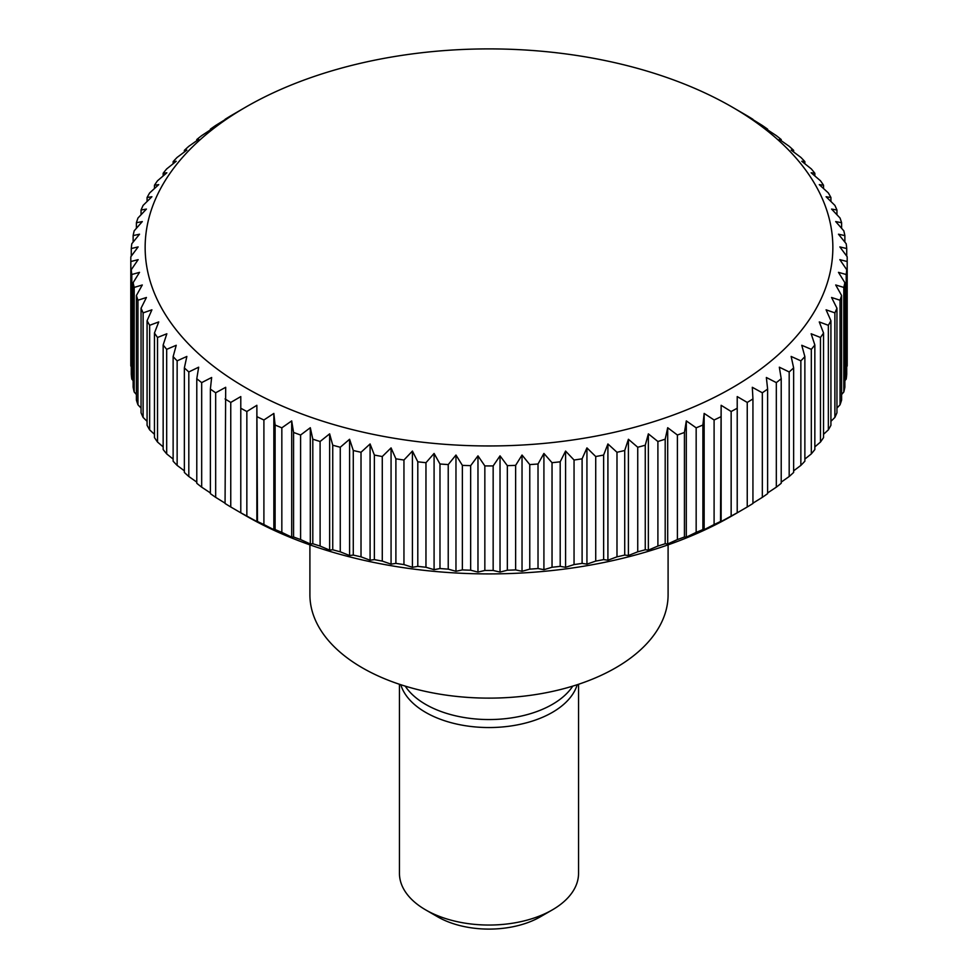 <?xml version="1.0" encoding="UTF-8"?>
<svg xmlns="http://www.w3.org/2000/svg" width="978" height="978" viewBox="0 0 978 978"><rect width="100%" height="100%" fill="white"/><g stroke="black" fill="none" stroke-linecap="round" stroke-linejoin="round"><path stroke-width="1.47" d="M309.904 544.856L309.904 594.734A179.096 103.399 0 0 0 420.467 690.26A179.096 103.399 0 0 0 615.639 667.84A179.096 103.399 0 0 0 668.096 594.734L668.096 544.856M405.234 686.128A89.548 51.7 0 0 0 552.326 704.404A89.548 51.7 0 0 0 572.766 686.128M400.784 684.71A89.548 51.7 0 0 0 461.983 725.138A89.548 51.7 0 0 0 552.326 712.4A89.548 51.7 0 0 0 577.216 684.71M399.452 684.282L399.452 873.342A89.548 51.7 0 0 0 425.674 909.895L437.679 916.826A72.58 41.907 0 0 0 540.321 916.826L552.326 909.895A89.548 51.7 0 0 0 578.548 873.342L578.548 684.282M721.776 521.506L720.505 521.482L721.141 405.295L731.153 411.506A358.192 206.798 0 0 0 737.216 408.229L737.216 396.579L747.241 402.435A358.192 206.798 0 0 0 752.938 398.926L752.314 387.3L762.327 392.789A358.192 206.798 0 0 0 767.62 389.085L766.361 377.496L776.324 382.618A358.192 206.798 0 0 0 781.214 378.731L779.332 367.19L789.185 371.958A358.192 206.798 0 0 0 793.635 367.899L791.141 356.444L800.86 360.845A358.192 206.798 0 0 0 804.87 356.64L801.764 345.283L811.312 349.342A358.192 206.798 0 0 0 814.845 345.002L811.153 333.767L820.481 337.483A358.192 206.798 0 0 0 823.549 333.021L819.271 321.933L828.354 325.307A358.192 206.798 0 0 0 830.921 320.747L826.092 309.818L834.882 312.874A358.192 206.798 0 0 0 836.948 308.229L831.569 297.483L840.041 300.234A358.192 206.798 0 0 0 841.606 295.515L835.701 284.977L843.818 287.422A358.192 206.798 0 0 0 844.87 282.666L838.476 272.349L846.202 274.512A358.192 206.798 0 0 0 846.728 269.72L839.857 259.647L847.168 261.529A358.192 206.798 0 0 0 847.192 259.121A358.192 206.798 0 0 0 847.168 256.725L839.857 246.908L846.728 248.534A358.192 206.798 0 0 0 846.202 243.742L838.476 234.207L844.87 235.588A358.192 206.798 0 0 0 843.818 230.832L835.701 221.578L841.606 222.739A358.192 206.798 0 0 0 840.041 218.021L831.569 209.072L836.948 210.025A358.192 206.798 0 0 0 834.882 205.38L826.092 196.737L830.921 197.507A358.192 206.798 0 0 0 828.354 192.947L819.271 184.622L823.549 185.233A358.192 206.798 0 0 0 820.481 180.771L811.153 172.788L814.845 173.253A358.192 206.798 0 0 0 811.312 168.913L801.764 161.272L804.87 161.614A358.192 206.798 0 0 0 800.86 157.397L791.141 150.111L793.635 150.355A358.192 206.798 0 0 0 789.185 146.297L779.332 139.365L781.214 139.524A358.192 206.798 0 0 0 776.324 135.636L766.361 129.059L767.62 129.169A358.192 206.798 0 0 0 762.327 125.465L752.314 119.255M751.666 119.304L752.938 119.328A358.192 206.798 0 0 0 747.241 115.82L732.155 107.054A343.865 198.534 0 0 0 245.857 107.042L230.759 115.82A358.192 206.798 0 0 0 225.062 119.328L226.334 119.304M240.784 109.976L245.845 107.054A343.865 198.534 0 0 0 245.845 107.054A343.865 198.534 0 0 0 245.857 387.814A343.865 198.534 0 0 0 732.143 387.814A343.865 198.534 0 0 0 732.155 107.054M225.062 503.169L215.673 497.35L215.673 392.789L225.686 387.3L225.062 503.487A358.192 206.798 0 0 0 230.759 506.983L245.845 515.761A343.865 198.534 0 0 0 732.143 515.761L732.155 515.761A343.865 198.534 0 0 0 732.155 515.761L747.241 506.983A358.192 206.798 0 0 0 752.938 503.487L752.938 398.926M847.168 261.529L847.168 366.09A358.192 206.798 0 0 0 847.192 363.682L847.192 259.121M846.202 274.512L846.202 379.061A358.192 206.798 0 0 0 846.728 374.268L846.728 269.72M846.202 379.061L844.87 380.723M843.818 287.422L843.818 391.982A358.192 206.798 0 0 0 844.87 387.215L844.87 282.666M843.818 391.982L841.606 394.525M840.041 300.234L840.041 404.794A358.192 206.798 0 0 0 841.606 400.075L841.606 295.515M840.041 404.794L836.948 408.07M834.882 312.874L834.882 417.435A358.192 206.798 0 0 0 836.948 412.777L836.948 308.229M834.882 417.435L830.921 421.335M828.354 325.307L828.354 429.868A358.192 206.798 0 0 0 830.921 425.296L830.921 320.747M828.354 429.868L823.549 434.281M820.481 337.483L820.481 442.044A358.192 206.798 0 0 0 823.549 437.569L823.549 333.021M820.481 442.044L814.845 446.873M811.312 349.342L811.312 453.902A358.192 206.798 0 0 0 814.845 449.55L814.845 345.002M811.312 453.902L804.87 459.073M800.86 360.845L800.86 465.406A358.192 206.798 0 0 0 804.87 461.2L804.87 356.64M800.86 465.406L793.635 470.834M789.185 371.958L789.185 476.506A358.192 206.798 0 0 0 793.635 472.46L793.635 367.899M789.185 476.506L781.214 482.13M776.324 382.618L776.324 487.166A358.192 206.798 0 0 0 781.214 483.291L781.214 378.731M776.324 487.166L767.62 492.924M762.327 392.789L762.327 497.35A358.192 206.798 0 0 0 767.62 493.645L767.62 389.085M762.327 497.35L752.938 503.169M721.141 405.295L721.141 521.555L731.153 516.066A358.192 206.798 0 0 0 737.216 512.778L737.216 408.229M731.153 411.506L731.153 516.066M714.099 524.55L704.148 529.673L702.889 529.563L702.889 425.014L704.148 413.413L714.099 419.99L714.099 524.55A358.192 206.798 0 0 0 720.505 521.482M696.165 532.387L686.311 537.154L684.429 536.995L684.429 432.435L686.311 420.895L696.165 427.826L696.165 532.387A358.192 206.798 0 0 0 702.889 529.563M677.399 539.563L667.693 543.976L665.199 543.731L665.199 439.183L667.693 427.716L677.399 435.014L677.399 539.563A358.192 206.798 0 0 0 684.429 536.995M657.901 546.054L648.365 550.113L645.26 549.77L645.26 445.21L648.365 433.853L657.901 441.494L657.901 546.054A358.192 206.798 0 0 0 665.199 543.731M637.742 551.812L628.414 555.528L624.722 555.064L624.722 450.503L628.414 439.269L637.742 447.252L637.742 551.812A358.192 206.798 0 0 0 645.26 549.77M616.984 556.837L607.913 560.211L603.634 559.612L603.634 455.051L607.913 443.963L616.984 452.276L616.984 556.837A358.192 206.798 0 0 0 624.722 555.064M595.724 561.091L586.934 564.147L582.106 563.377L582.106 458.816L586.934 447.9L595.724 456.53L595.724 561.091A358.192 206.798 0 0 0 603.634 559.612M574.049 564.575L565.577 567.313L560.198 566.36L560.198 461.799L565.577 451.066L574.049 460.015L574.049 564.575A358.192 206.798 0 0 0 582.106 563.377M552.032 567.252L543.915 569.697L538.022 568.536L538.022 463.988L543.915 453.45L552.032 462.704L552.032 567.252A358.192 206.798 0 0 0 560.198 566.36M529.77 569.135L522.032 571.299L515.638 569.905L515.638 465.357L522.032 455.039L529.77 464.587L529.77 569.135A358.192 206.798 0 0 0 538.022 568.536M507.337 570.211L500.027 572.093L493.156 570.467L493.156 465.919L500.027 455.846L507.337 465.65L507.337 570.211A358.192 206.798 0 0 0 515.638 569.905M484.844 570.467L477.973 572.093L470.662 570.211L470.662 465.65L477.973 455.846L484.844 465.919L484.844 570.467A358.192 206.798 0 0 0 493.156 570.467M462.362 569.905L455.968 571.299L448.23 569.135L448.23 464.587L455.968 455.039L462.362 465.357L462.362 569.905A358.192 206.798 0 0 0 470.662 570.211M439.978 568.536L434.085 569.697L425.968 567.252L425.968 462.704L434.085 453.45L439.978 463.988L439.978 568.536A358.192 206.798 0 0 0 448.23 569.135M417.802 566.36L412.423 567.313L403.951 564.575L403.951 460.015L412.423 451.066L417.802 461.799L417.802 566.36A358.192 206.798 0 0 0 425.968 567.252M395.894 563.377L391.066 564.147L382.276 561.091L382.276 456.53L391.066 447.9L395.894 458.816L395.894 563.377A358.192 206.798 0 0 0 403.951 564.575M374.366 559.612L370.087 560.211L361.016 556.837L361.016 452.276L370.087 443.963L374.366 455.051L374.366 559.612A358.192 206.798 0 0 0 382.276 561.091M353.278 555.064L349.586 555.528L340.258 551.812L340.258 447.252L349.586 439.269L353.278 450.503L353.278 555.064A358.192 206.798 0 0 0 361.016 556.837M332.74 549.77L329.635 550.113L320.099 546.054L320.099 441.494L329.635 433.853L332.74 445.21L332.74 549.77A358.192 206.798 0 0 0 340.258 551.812M312.801 543.731L310.307 543.976L300.601 539.563L300.601 435.014L310.307 427.716L312.801 439.183L312.801 543.731A358.192 206.798 0 0 0 320.099 546.054M293.571 536.995L291.688 537.154L281.835 532.387L281.835 427.826L291.688 420.895L293.571 432.435L293.571 536.995A358.192 206.798 0 0 0 300.601 539.563M275.111 529.563L273.852 529.673L263.901 524.55L263.901 419.99L273.852 413.413L275.111 425.014L275.111 529.563A358.192 206.798 0 0 0 281.835 532.387M256.859 405.295L256.859 521.555L246.847 516.066L246.847 411.506L256.859 405.295L257.495 521.482A358.192 206.798 0 0 0 263.901 524.55M257.495 521.482L256.224 521.506M230.759 506.983L230.759 402.435L240.784 396.579L240.784 512.778A358.192 206.798 0 0 0 246.847 516.066M210.38 492.924L201.676 487.166L201.676 382.618L211.639 377.496L210.38 389.085L210.38 493.645A358.192 206.798 0 0 0 215.673 497.35M196.786 482.13L188.815 476.506L188.815 371.958L198.668 367.19L196.786 378.731L196.786 483.291A358.192 206.798 0 0 0 201.676 487.166M184.365 470.834L177.14 465.406L177.14 360.845L186.859 356.444L184.365 367.899L184.365 472.46A358.192 206.798 0 0 0 188.815 476.506M173.13 459.073L166.688 453.902L166.688 349.342L176.236 345.283L173.13 356.64L173.13 461.2A358.192 206.798 0 0 0 177.14 465.406M163.155 446.873L157.519 442.044L157.519 337.483L166.847 333.767L163.155 345.002L163.155 449.55A358.192 206.798 0 0 0 166.688 453.902M154.451 434.281L149.646 429.868L149.646 325.307L158.729 321.933L154.451 333.021L154.451 437.569A358.192 206.798 0 0 0 157.519 442.044M147.079 421.335L143.118 417.435L143.118 312.874L151.908 309.818L147.079 320.747L147.079 425.296A358.192 206.798 0 0 0 149.646 429.868M141.052 408.07L137.959 404.794L137.959 300.234L146.431 297.483L141.052 308.229L141.052 412.777A358.192 206.798 0 0 0 143.118 417.435M136.394 394.525L134.182 391.982L134.182 287.422L142.299 284.977L136.394 295.515L136.394 400.075A358.192 206.798 0 0 0 137.959 404.794M133.13 380.723L131.798 379.061L131.798 274.512L139.524 272.349L133.13 282.666L133.13 387.215A358.192 206.798 0 0 0 134.182 391.982M131.272 366.689L130.832 261.529L138.142 259.647L131.272 269.72L131.272 374.268A358.192 206.798 0 0 0 131.798 379.061M131.272 256.126L131.272 248.534L138.142 246.908L130.832 256.725A358.192 206.798 0 0 0 130.808 259.121L130.808 363.682A358.192 206.798 0 0 0 130.832 366.09M714.099 419.99A358.192 206.798 0 0 0 720.505 416.934M704.148 413.413L704.148 529.673M696.165 427.826A358.192 206.798 0 0 0 702.889 425.014M686.311 420.895L686.311 537.154M677.399 435.014A358.192 206.798 0 0 0 684.429 432.435M667.693 427.716L667.693 543.976M657.901 441.494A358.192 206.798 0 0 0 665.199 439.183M648.365 433.853L648.365 550.113M637.742 447.252A358.192 206.798 0 0 0 645.26 445.21M628.414 439.269L628.414 555.528M616.984 452.276A358.192 206.798 0 0 0 624.722 450.503M607.913 443.963L607.913 560.211M595.724 456.53A358.192 206.798 0 0 0 603.634 455.051M586.934 447.9L586.934 564.147M574.049 460.015A358.192 206.798 0 0 0 582.106 458.816M565.577 451.066L565.577 567.313M552.032 462.704A358.192 206.798 0 0 0 560.198 461.799M543.915 453.45L543.915 569.697M529.77 464.587A358.192 206.798 0 0 0 538.022 463.988M522.032 455.039L522.032 571.299M507.337 465.65A358.192 206.798 0 0 0 515.638 465.357M500.027 455.846L500.027 572.093M484.844 465.919A358.192 206.798 0 0 0 493.156 465.919M477.973 455.846L477.973 572.093M462.362 465.357A358.192 206.798 0 0 0 470.662 465.65M455.968 455.039L455.968 571.299M439.978 463.988A358.192 206.798 0 0 0 448.23 464.587M434.085 453.45L434.085 569.697M417.802 461.799A358.192 206.798 0 0 0 425.968 462.704M412.423 451.066L412.423 567.313M395.894 458.816A358.192 206.798 0 0 0 403.951 460.015M391.066 447.9L391.066 564.147M374.366 455.051A358.192 206.798 0 0 0 382.276 456.53M370.087 443.963L370.087 560.211M353.278 450.503A358.192 206.798 0 0 0 361.016 452.276M349.586 439.269L349.586 555.528M332.74 445.21A358.192 206.798 0 0 0 340.258 447.252M329.635 433.853L329.635 550.113M312.801 439.183A358.192 206.798 0 0 0 320.099 441.494M310.307 427.716L310.307 543.976M293.571 432.435A358.192 206.798 0 0 0 300.601 435.014M291.688 420.895L291.688 537.154M275.111 425.014A358.192 206.798 0 0 0 281.835 427.826M273.852 413.413L273.852 529.673M257.495 416.934A358.192 206.798 0 0 0 263.901 419.99M240.784 408.229A358.192 206.798 0 0 0 246.847 411.506M225.062 398.926A358.192 206.798 0 0 0 230.759 402.435M210.38 389.085A358.192 206.798 0 0 0 215.673 392.789M196.786 378.731A358.192 206.798 0 0 0 201.676 382.618M184.365 367.899A358.192 206.798 0 0 0 188.815 371.958M173.13 356.64A358.192 206.798 0 0 0 177.14 360.845M163.155 345.002A358.192 206.798 0 0 0 166.688 349.342M154.451 333.021A358.192 206.798 0 0 0 157.519 337.483M147.079 320.747A358.192 206.798 0 0 0 149.646 325.307M141.052 308.229A358.192 206.798 0 0 0 143.118 312.874M136.394 295.515A358.192 206.798 0 0 0 137.959 300.234M133.13 282.666A358.192 206.798 0 0 0 134.182 287.422M131.272 269.72A358.192 206.798 0 0 0 131.798 274.512M130.808 259.121A358.192 206.798 0 0 0 130.832 261.529M133.13 242.092L133.13 235.588L139.524 234.207L131.798 243.742A358.192 206.798 0 0 0 131.272 248.534M136.394 228.29L136.394 222.739L142.299 221.578L134.182 230.832A358.192 206.798 0 0 0 133.13 235.588M141.052 214.732L141.052 210.025L146.431 209.072L137.959 218.021A358.192 206.798 0 0 0 136.394 222.739M147.079 201.468L147.079 197.507L151.908 196.737L143.118 205.38A358.192 206.798 0 0 0 141.052 210.025M154.451 188.522L154.451 185.233L158.729 184.622L149.646 192.947A358.192 206.798 0 0 0 147.079 197.507M163.155 175.942L163.155 173.253L166.847 172.788L157.519 180.771A358.192 206.798 0 0 0 154.451 185.233M173.13 163.742L173.13 161.614L176.236 161.272L166.688 168.913A358.192 206.798 0 0 0 163.155 173.253M184.365 151.969L184.365 150.355L186.859 150.111L177.14 157.397A358.192 206.798 0 0 0 173.13 161.614M196.786 140.673L196.786 139.524L198.668 139.365L188.815 146.297A358.192 206.798 0 0 0 184.365 150.355M210.38 129.891L201.676 135.636A358.192 206.798 0 0 0 196.786 139.524M225.686 119.255L215.673 125.465A358.192 206.798 0 0 0 210.38 129.169M767.62 129.169L767.62 129.891M781.214 139.524L781.214 140.673M793.635 150.355L793.635 151.969M804.87 161.614L804.87 163.742M814.845 173.253L814.845 175.942M823.549 185.233L823.549 188.522M830.921 197.507L830.921 201.468M836.948 210.025L836.948 214.732M841.606 222.739L841.606 228.29M844.87 235.588L844.87 242.092M846.728 248.534L846.728 256.126M747.241 402.435L747.241 506.983M425.674 909.895A89.548 51.7 0 0 0 552.326 909.895L540.321 916.826M732.155 515.761L737.216 512.839"/></g></svg>
